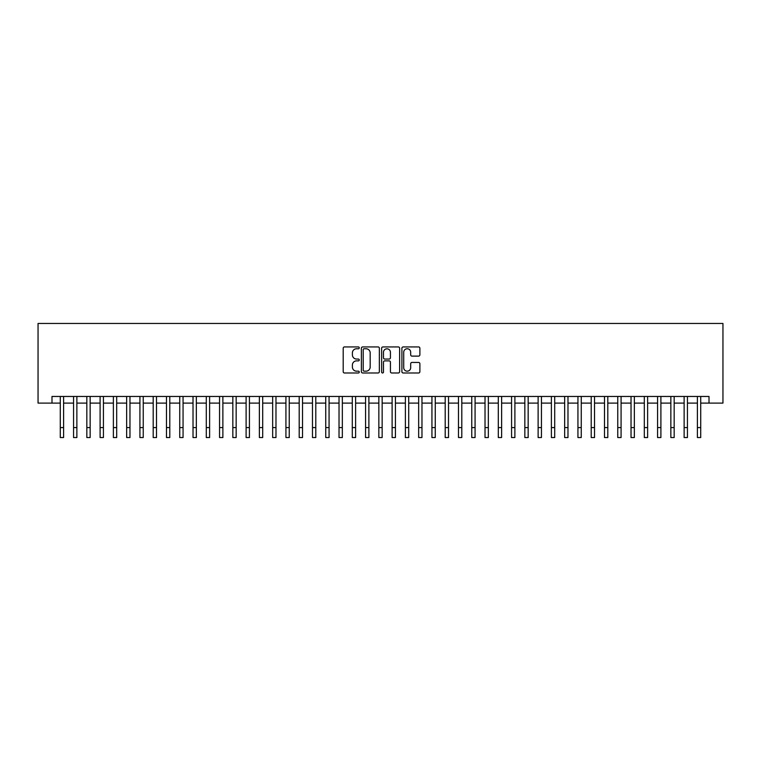 <?xml version="1.0" encoding="UTF-8"?>
<svg xmlns="http://www.w3.org/2000/svg" width="761" height="761" viewBox="0 0 761 761"><rect width="100%" height="100%" fill="white"/><g stroke="black" fill="none" stroke-linecap="round" stroke-linejoin="round"><path stroke-width="1.14" d="M359.268 347.844A0.913 0.913 0 0 0 358.355 346.93L344.505 346.93A1.303 1.303 0 0 0 343.201 348.234L343.201 371.682A1.303 1.303 0 0 0 344.505 372.985L358.355 372.985A0.913 0.913 0 0 0 359.268 372.072A0.913 0.913 0 0 0 358.355 371.168L356.557 371.168A4.166 4.166 0 0 1 352.391 366.992L352.391 365.042A4.166 4.166 0 0 1 356.557 360.876L358.355 360.876A0.913 0.913 0 0 0 359.268 359.963A0.913 0.913 0 0 0 358.355 359.049L356.557 359.049A4.166 4.166 0 0 1 352.391 354.883L352.391 352.923A4.166 4.166 0 0 1 356.557 348.757L358.355 348.757A0.913 0.913 0 0 0 359.268 347.844M418.579 356.119A1.303 1.303 0 0 0 419.882 354.816L419.882 348.234A1.303 1.303 0 0 0 418.579 346.93L403.206 346.93A1.303 1.303 0 0 0 401.903 348.234L401.903 371.682A1.303 1.303 0 0 0 403.206 372.985L418.579 372.985A1.303 1.303 0 0 0 419.882 371.682L419.882 363.739A1.303 1.303 0 0 0 418.579 362.436L411.996 362.436A1.303 1.303 0 0 0 410.693 363.739L410.693 367.677A3.482 3.482 0 0 1 407.211 371.168A3.482 3.482 0 0 1 403.72 367.677L403.72 352.238A3.482 3.482 0 0 1 407.211 348.757A3.482 3.482 0 0 1 410.693 352.238L410.693 354.816A1.303 1.303 0 0 0 411.996 356.119L418.579 356.119M51.986 403.102L51.986 396.462L709.014 396.462L709.014 403.102L722.95 403.102L722.95 323.454L38.05 323.454L38.05 403.102L60.281 403.102M379.359 348.234A1.303 1.303 0 0 0 378.055 346.93L362.683 346.93A1.303 1.303 0 0 0 361.38 348.234L361.38 371.682A1.303 1.303 0 0 0 362.683 372.985L378.055 372.985A1.303 1.303 0 0 0 379.359 371.682L379.359 348.234M382.945 346.93L398.317 346.93A1.303 1.303 0 0 1 399.62 348.234L399.62 371.682A1.303 1.303 0 0 1 398.317 372.985L391.734 372.985A1.303 1.303 0 0 1 390.431 371.682L390.431 362.179A1.303 1.303 0 0 0 389.128 360.876L384.771 360.876A1.303 1.303 0 0 0 383.468 362.179L383.468 372.072A0.913 0.913 0 0 1 382.555 372.985A0.913 0.913 0 0 1 381.642 372.072L381.642 348.234A1.303 1.303 0 0 1 382.945 346.93M63.601 403.102L73.56 403.102M76.871 403.102L86.83 403.102M90.15 403.102L100.1 403.102M103.42 403.102L113.379 403.102M116.69 403.102L126.649 403.102M129.969 403.102L139.919 403.102M143.239 403.102L153.199 403.102M156.509 403.102L166.469 403.102M169.789 403.102L179.739 403.102M183.059 403.102L193.018 403.102M196.338 403.102L206.288 403.102M209.608 403.102L219.558 403.102M222.878 403.102L232.837 403.102M236.157 403.102L246.107 403.102M249.427 403.102L259.377 403.102M262.697 403.102L272.657 403.102M275.977 403.102L285.927 403.102M289.247 403.102L299.197 403.102M302.517 403.102L312.476 403.102M315.796 403.102L325.746 403.102M329.066 403.102L339.025 403.102M342.336 403.102L352.295 403.102M355.615 403.102L365.565 403.102M368.885 403.102L378.845 403.102M382.155 403.102L392.115 403.102M395.435 403.102L405.385 403.102M408.705 403.102L418.664 403.102M421.975 403.102L431.934 403.102M435.254 403.102L445.204 403.102M448.524 403.102L458.483 403.102M461.803 403.102L471.753 403.102M475.073 403.102L485.023 403.102M488.343 403.102L498.303 403.102M501.623 403.102L511.573 403.102M514.893 403.102L524.843 403.102M528.163 403.102L538.122 403.102M541.442 403.102L551.392 403.102M554.712 403.102L564.662 403.102M567.982 403.102L577.941 403.102M581.261 403.102L591.211 403.102M594.531 403.102L604.491 403.102M607.801 403.102L617.761 403.102M621.081 403.102L631.031 403.102M634.351 403.102L644.31 403.102M647.621 403.102L657.58 403.102M660.9 403.102L670.85 403.102M674.17 403.102L684.129 403.102M687.44 403.102L697.399 403.102M700.719 403.102L709.014 403.102M364.119 348.757A0.913 0.913 0 0 0 363.206 349.67L363.206 370.255A0.913 0.913 0 0 0 364.119 371.168L366.003 371.168A4.166 4.166 0 0 0 370.179 366.992L370.179 352.923A4.166 4.166 0 0 0 366.003 348.757L364.119 348.757M390.431 352.305A3.482 3.482 0 0 0 386.949 348.823A3.482 3.482 0 0 0 383.468 352.305L383.468 357.746A1.303 1.303 0 0 0 384.771 359.049L389.128 359.049A1.303 1.303 0 0 0 390.431 357.746L390.431 352.305M60.281 427.587L63.601 427.587L63.601 437.546L60.281 437.546L60.281 396.462M63.601 427.587L63.601 396.462M73.56 427.587L76.871 427.587L76.871 437.546L73.56 437.546L73.56 396.462M76.871 427.587L76.871 396.462M86.83 427.587L90.15 427.587L90.15 437.546L86.83 437.546L86.83 396.462M90.15 427.587L90.15 396.462M100.1 427.587L103.42 427.587L103.42 437.546L100.1 437.546L100.1 396.462M103.42 427.587L103.42 396.462M113.379 427.587L116.69 427.587L116.69 437.546L113.379 437.546L113.379 396.462M116.69 427.587L116.69 396.462M126.649 427.587L129.969 427.587L129.969 437.546L126.649 437.546L126.649 396.462M129.969 427.587L129.969 396.462M139.919 427.587L143.239 427.587L143.239 437.546L139.919 437.546L139.919 396.462M143.239 427.587L143.239 396.462M153.199 427.587L156.509 427.587L156.509 437.546L153.199 437.546L153.199 396.462M156.509 427.587L156.509 396.462M166.469 427.587L169.789 427.587L169.789 437.546L166.469 437.546L166.469 396.462M169.789 427.587L169.789 396.462M179.739 427.587L183.059 427.587L183.059 437.546L179.739 437.546L179.739 396.462M183.059 427.587L183.059 396.462M193.018 427.587L196.338 427.587L196.338 437.546L193.018 437.546L193.018 396.462M196.338 427.587L196.338 396.462M206.288 427.587L209.608 427.587L209.608 437.546L206.288 437.546L206.288 396.462M209.608 427.587L209.608 396.462M219.558 427.587L222.878 427.587L222.878 437.546L219.558 437.546L219.558 396.462M222.878 427.587L222.878 396.462M232.837 427.587L236.157 427.587L236.157 437.546L232.837 437.546L232.837 396.462M236.157 427.587L236.157 396.462M246.107 427.587L249.427 427.587L249.427 437.546L246.107 437.546L246.107 396.462M249.427 427.587L249.427 396.462M259.377 427.587L262.697 427.587L262.697 437.546L259.377 437.546L259.377 396.462M262.697 427.587L262.697 396.462M272.657 427.587L275.977 427.587L275.977 437.546L272.657 437.546L272.657 396.462M275.977 427.587L275.977 396.462M285.927 427.587L289.247 427.587L289.247 437.546L285.927 437.546L285.927 396.462M289.247 427.587L289.247 396.462M299.197 427.587L302.517 427.587L302.517 437.546L299.197 437.546L299.197 396.462M302.517 427.587L302.517 396.462M312.476 427.587L315.796 427.587L315.796 437.546L312.476 437.546L312.476 396.462M315.796 427.587L315.796 396.462M325.746 427.587L329.066 427.587L329.066 437.546L325.746 437.546L325.746 396.462M329.066 427.587L329.066 396.462M339.025 427.587L342.336 427.587L342.336 437.546L339.025 437.546L339.025 396.462M342.336 427.587L342.336 396.462M352.295 427.587L355.615 427.587L355.615 437.546L352.295 437.546L352.295 396.462M355.615 427.587L355.615 396.462M365.565 427.587L368.885 427.587L368.885 437.546L365.565 437.546L365.565 396.462M368.885 427.587L368.885 396.462M378.845 427.587L382.155 427.587L382.155 437.546L378.845 437.546L378.845 396.462M382.155 427.587L382.155 396.462M392.115 427.587L395.435 427.587L395.435 437.546L392.115 437.546L392.115 396.462M395.435 427.587L395.435 396.462M405.385 427.587L408.705 427.587L408.705 437.546L405.385 437.546L405.385 396.462M408.705 427.587L408.705 396.462M418.664 427.587L421.975 427.587L421.975 437.546L418.664 437.546L418.664 396.462M421.975 427.587L421.975 396.462M431.934 427.587L435.254 427.587L435.254 437.546L431.934 437.546L431.934 396.462M435.254 427.587L435.254 396.462M445.204 427.587L448.524 427.587L448.524 437.546L445.204 437.546L445.204 396.462M448.524 427.587L448.524 396.462M458.483 427.587L461.803 427.587L461.803 437.546L458.483 437.546L458.483 396.462M461.803 427.587L461.803 396.462M471.753 427.587L475.073 427.587L475.073 437.546L471.753 437.546L471.753 396.462M475.073 427.587L475.073 396.462M485.023 427.587L488.343 427.587L488.343 437.546L485.023 437.546L485.023 396.462M488.343 427.587L488.343 396.462M498.303 427.587L501.623 427.587L501.623 437.546L498.303 437.546L498.303 396.462M501.623 427.587L501.623 396.462M511.573 427.587L514.893 427.587L514.893 437.546L511.573 437.546L511.573 396.462M514.893 427.587L514.893 396.462M524.843 427.587L528.163 427.587L528.163 437.546L524.843 437.546L524.843 396.462M528.163 427.587L528.163 396.462M538.122 427.587L541.442 427.587L541.442 437.546L538.122 437.546L538.122 396.462M541.442 427.587L541.442 396.462M551.392 427.587L554.712 427.587L554.712 437.546L551.392 437.546L551.392 396.462M554.712 427.587L554.712 396.462M564.662 427.587L567.982 427.587L567.982 437.546L564.662 437.546L564.662 396.462M567.982 427.587L567.982 396.462M577.941 427.587L581.261 427.587L581.261 437.546L577.941 437.546L577.941 396.462M581.261 427.587L581.261 396.462M591.211 427.587L594.531 427.587L594.531 437.546L591.211 437.546L591.211 396.462M594.531 427.587L594.531 396.462M604.491 427.587L607.801 427.587L607.801 437.546L604.491 437.546L604.491 396.462M607.801 427.587L607.801 396.462M617.761 427.587L621.081 427.587L621.081 437.546L617.761 437.546L617.761 396.462M621.081 427.587L621.081 396.462M631.031 427.587L634.351 427.587L634.351 437.546L631.031 437.546L631.031 396.462M634.351 427.587L634.351 396.462M644.31 427.587L647.621 427.587L647.621 437.546L644.31 437.546L644.31 396.462M647.621 427.587L647.621 396.462M657.58 427.587L660.9 427.587L660.9 437.546L657.58 437.546L657.58 396.462M660.9 427.587L660.9 396.462M670.85 427.587L674.17 427.587L674.17 437.546L670.85 437.546L670.85 396.462M674.17 427.587L674.17 396.462M684.129 427.587L687.44 427.587L687.44 437.546L684.129 437.546L684.129 396.462M687.44 427.587L687.44 396.462M697.399 427.587L700.719 427.587L700.719 437.546L697.399 437.546L697.399 396.462M700.719 427.587L700.719 396.462"/></g></svg>
